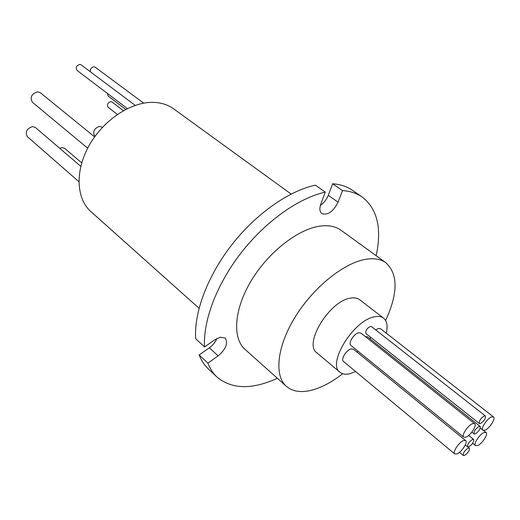 <?xml version="1.0" encoding="UTF-8"?>
<svg xmlns="http://www.w3.org/2000/svg" width="520" height="520" viewBox="0 0 520 520"><rect width="100%" height="100%" fill="white"/><g stroke="black" fill="none" stroke-linecap="round" stroke-linejoin="round"><path stroke-width="0.78" d="M277.361 378.274C252.011 389.825 231.875 389.409 216.951 377.026L208.338 368.914C204.425 365.228 201.364 360.575 199.154 354.959L209.372 347.796L218.14 355.882C225.894 349.161 228.267 343.239 225.27 338.124L220.317 337.194L215.02 339.644L204.568 346.957C202.891 321.002 216.697 284.239 241.202 252.727C265.733 221.247 298.708 197.971 325.286 192.127L320.873 203.911C319.286 208.514 319.611 211.744 321.841 213.609C327.808 215.449 333.209 211.64 338.059 202.189L342.498 190.593C350.181 191.113 356.733 193.239 362.141 196.957C377.39 208.923 382.057 228.501 376.155 255.71M127.394 108.589L76.98 70.356C75.433 67.522 76.382 65.533 79.827 64.395L81.075 64.818L135.194 105.372M125.736 109.415L108.082 95.992L107.387 93.412M78.884 181.694L27.32 136.637C24.934 131.865 26.721 128.512 32.669 126.575L35.399 127.491L80.789 166.341M95.037 136.292L94.718 136.038C92.482 131.547 94.159 128.31 99.736 126.328L102.388 127.374M87.678 148.187L32.389 102.252C29.764 97.24 31.532 93.749 37.694 91.793L40.3 92.69L94.62 136.87M90.493 71.877C90.019 69.115 91.163 67.412 93.938 66.775L95.134 67.171L143.702 103.155M117.37 114.433L108.049 107.237C106.704 104.63 107.634 102.765 110.831 101.634L112.015 102.011L123.377 110.689M59.664 148.258L62.14 147.556L64.675 148.376L81.725 162.883M479.024 426.413C475.397 428.903 473.759 431.412 474.11 433.94L475.254 433.94C478.875 431.444 480.5 428.935 480.142 426.426L479.024 426.413M480.142 426.426L367.309 336.661L365.482 336.713M472.511 439.426C468.923 441.903 467.291 444.379 467.63 446.856L468.793 446.849C472.375 444.366 474 441.89 473.655 439.419L472.511 439.426M357.877 351.084L357.078 352.163M484.153 432.536C479.759 433.999 473.09 444.165 475.547 445.627L477.549 445.607C481.956 444.074 488.547 434.012 486.096 432.536L484.153 432.536M491.615 416.904C487.188 418.308 480.409 428.721 482.944 430.196L484.9 430.203C489.346 428.727 496.041 418.425 493.512 416.923L491.615 416.904M493.512 416.923L380.582 328.75L378.501 328.464L375.7 329.894M370.474 337.116L370.156 338.929M484.263 415.942C480.61 418.444 478.972 420.973 479.329 423.54L480.454 423.553C484.101 421.044 485.738 418.516 485.368 415.961L484.263 415.942M485.368 415.961L371.527 326.625L370.325 326.45C366.691 328.517 365.255 330.889 366.015 333.58L479.329 423.54M472.589 423.644C467.987 425.106 461.136 435.624 463.743 437.19L465.855 437.203C470.47 435.669 477.237 425.262 474.63 423.676L472.589 423.644M474.63 423.676L360.9 333.06L358.663 332.748C353.86 333.606 347.874 343.454 350.935 345.436L463.743 437.19M463.528 440.603C458.959 442.13 452.212 452.394 454.74 453.947L456.911 453.934C461.494 452.329 468.156 442.175 465.634 440.603L463.528 440.603M465.634 440.603L353.47 349.226L351.175 348.92C346.411 349.85 340.503 359.463 343.466 361.426L454.74 453.947M468.175 448.084C464.607 450.554 462.988 453.011 463.313 455.455L464.49 455.442C468.052 452.966 469.664 450.509 469.332 448.071L468.175 448.084M199.05 308.276L90.818 211.53C76.323 198.803 74.867 171.132 88.927 145.86C102.895 120.562 130.215 102.187 152.341 102.362C160.635 102.434 167.726 104.591 173.615 108.843L291.122 194.051M342.68 373.75C332.495 381.68 322.615 387.036 313.053 389.831C301.762 392.977 292.858 391.8 286.325 386.288L245.063 349.407C232.096 338.117 234.019 309.082 251.466 280.339C268.82 251.583 298.805 228.508 320.84 226.011C329.101 225.076 335.855 226.506 341.107 230.295L385.912 262.782C398.197 274.131 398.093 293.365 385.606 320.502M286.325 386.288C273.949 375.544 276.959 346.307 295.373 316.667C313.69 287.014 344.299 262.594 366.125 259.246C374.309 257.985 380.906 259.168 385.912 262.782M386.262 333.19C387.92 326.066 387.029 321.061 383.591 318.162C381.329 316.446 378.255 316.011 374.374 316.849C353.581 320.203 326.794 363.812 339.963 372.275C342.498 374.329 345.995 374.751 350.447 373.542L355.602 371.514M339.963 372.275L316.849 352.794C303.349 343.993 329.361 301.048 350.298 298.181C354.198 297.433 357.318 297.947 359.651 299.715L383.591 318.162M320.372 205.446C323.94 202.936 326.573 199.556 328.283 195.306L332.631 183.775C340.34 184.347 346.925 186.511 352.391 190.268L362.141 196.957M216.931 338.475C215.352 342.166 212.83 345.274 209.372 347.796M204.568 346.957L195.708 338.76C193.83 312.819 207.376 276.237 231.654 244.992C255.97 213.779 288.802 190.808 315.393 185.172L325.286 192.127M218.14 355.882L207.889 363.142C210.047 368.745 213.07 373.373 216.951 377.026M332.631 183.775L342.498 190.593M199.154 354.959L207.889 363.142M328.283 195.306L338.059 202.189M474.11 433.94L471.841 432.107M467.63 446.856L465.296 444.951M475.547 445.627L472.641 443.268M482.944 430.196L480.272 428.064M463.313 455.455L459.511 452.309M469.332 448.071L468.026 447.005M486.096 432.536L483.438 430.417M473.655 439.419L468.689 435.409"/></g></svg>

